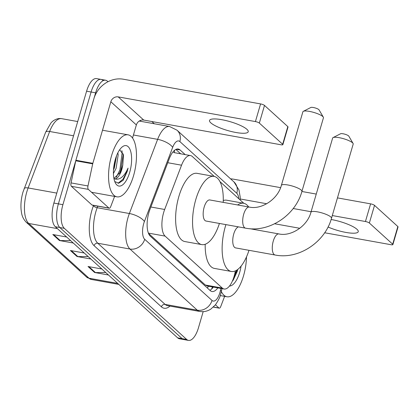 <?xml version="1.0" encoding="UTF-8"?>
<svg xmlns="http://www.w3.org/2000/svg" width="419" height="419" viewBox="0 0 419 419"><rect width="100%" height="100%" fill="white"/><g stroke="black" fill="none" stroke-linecap="round" stroke-linejoin="round"><path stroke-width="0.63" d="M214.256 176.436L192.316 156.507A18.902 7.809 100.2 0 0 190.498 155.569A18.902 7.809 100.2 0 0 181.547 165.201L164.667 209.479A18.902 7.809 100.2 0 0 163.672 212.454A18.902 7.809 100.2 0 0 165.107 236.112L222.311 288.073A18.902 7.809 100.2 0 0 224.128 289.01A18.902 7.809 100.2 0 0 234.876 273.251L235.378 270.884M148.504 233.399L205.336 285.02L207.18 285.962L224.128 289.01M243.753 203.283A18.902 7.809 100.2 0 0 243.308 202.827L219.975 181.631M185.193 154.616L180.065 149.96A18.902 7.809 100.2 0 0 178.248 149.023A18.902 7.809 100.2 0 0 169.297 158.654L149.892 209.573A18.902 7.809 100.2 0 0 148.892 212.548A18.902 7.809 100.2 0 0 150.332 236.206L210.181 290.571A18.902 7.809 100.2 0 0 211.998 291.509A18.902 7.809 100.2 0 0 217.838 287.879M203.178 311.652L198.454 327.805A18.902 7.809 -79.8 0 1 188.508 340.406A18.902 7.809 -79.8 0 1 186.691 339.469L64.348 228.339A18.902 7.809 -79.8 0 1 62.908 204.682L95.621 92.824A18.902 7.809 -79.8 0 1 105.567 80.218A18.902 7.809 -79.8 0 1 107.384 81.155L108.002 81.715M151.835 121.531L154.286 123.757M188.508 340.406L183.988 339.594A18.902 7.809 -79.8 0 1 182.171 338.657L59.828 227.527A18.902 7.809 -79.8 0 1 58.393 203.87L91.101 92.007A18.902 7.809 -79.8 0 1 101.052 79.406A18.902 7.809 -79.8 0 1 102.87 80.343M213.323 287.067A18.902 7.809 -79.8 0 1 209.872 290.288M175.86 149.431L180.673 153.804M101.052 79.406L96.532 78.594A18.902 7.809 -79.8 0 0 86.586 91.195L53.873 203.058A18.902 7.809 -79.8 0 0 55.313 226.716L177.656 337.845A18.902 7.809 -79.8 0 0 179.473 338.782L183.988 339.594A18.902 7.809 -79.8 0 1 182.171 338.657L59.828 227.527A18.902 7.809 -79.8 0 1 58.393 203.87L91.101 92.007A18.902 7.809 -79.8 0 1 101.052 79.406L105.567 80.218M105.75 272.533L95.427 272.57A5.038 4.441 132.2 0 1 94.626 272.502L108.458 274.99M101.859 268.993L88.021 266.505L94.626 272.502M70.544 240.553L60.221 240.59A5.038 4.441 132.2 0 1 59.419 240.522L73.252 243.01M66.652 237.018L52.815 234.525L59.419 240.522M88.147 256.543L77.824 256.58A5.038 4.441 132.2 0 1 77.023 256.512L90.855 259M84.256 253.003L70.418 250.515L77.023 256.512M133.52 175.828A31.498 13.015 -79.8 0 1 116.938 196.836A31.498 13.015 -79.8 0 1 111.517 155.837A31.498 13.015 -79.8 0 1 128.099 134.829A31.498 13.015 -79.8 0 1 133.52 175.828M113.486 169.957L114.319 167.977L116.519 155.852M113.423 173.539L116.115 168.302L118.189 154.737L117.828 152.877M113.921 178.468L119.954 172.638L121.489 169.271L122.809 164.955L123.474 155.035L119.698 149.719M122.809 164.955A14.236 5.882 -79.8 0 1 121.845 169.334A14.236 5.882 -79.8 0 1 114.623 178.861L113.973 178.745M115.345 159.314A20.536 8.485 -79.8 0 1 121.971 147.137A20.536 8.485 -79.8 0 1 130.581 151.013A20.536 8.485 -79.8 0 1 129.691 172.35A20.536 8.485 -79.8 0 1 115.487 183.166A20.536 8.485 -79.8 0 1 115.345 159.314M114.748 181.532L118.713 183.229L123.196 180.238L127.24 171.408L128.062 168.113L126.58 171.151C122.908 177.619 118.923 180.186 114.623 178.861M113.549 169.061L116.121 156.916M119.31 173.744L120.761 170.24L123.275 153.914M116.293 177.258L119.865 170.077L122.212 152.322L121.882 150.641M118.074 183.286L123.034 179.149L127.036 171.371L128.062 168.113M246.948 129.351A20.159 4.599 -163.7 0 0 225.935 120.562A20.159 4.599 -163.7 0 0 209.531 120.442A20.159 4.599 -163.7 0 0 210.809 122.846A20.159 4.599 -163.7 0 0 231.827 131.634A20.159 4.599 -163.7 0 0 248.226 131.76A20.159 4.599 -163.7 0 0 246.948 129.351M108.924 208.065A3.148 1.299 100.2 0 0 109.228 208.217L92.285 205.169A3.148 1.299 -79.8 0 1 91.986 205.011L108.924 208.065L88.351 189.372L71.408 186.324A3.148 1.299 -79.8 0 1 71.036 182.909L75.766 160.796A3.148 1.299 -79.8 0 1 75.897 160.268L93.898 98.711A25.198 22.217 132.2 0 1 123.369 79.222L260.581 103.917A3.148 0.718 16.3 0 1 264.504 105.426L259.34 123.086A3.148 0.718 -163.7 0 0 255.417 121.578L118.205 96.889A6.301 5.557 -47.8 0 0 110.836 101.759L92.835 163.321A3.148 1.299 100.2 0 0 92.704 163.845L87.98 185.957A3.148 1.299 100.2 0 0 88.351 189.372M91.986 205.011L71.408 186.324M132.54 138.024L136.364 124.941A6.301 5.557 -47.8 0 1 143.733 120.07L280.94 144.764A3.148 0.718 -163.7 0 0 282.867 144.649A3.148 0.718 -163.7 0 0 282.663 144.272L287.827 126.611L264.504 105.426M287.827 126.611A3.148 0.718 16.3 0 1 288.031 126.988L282.867 144.649M282.663 144.272L259.34 123.086M109.228 208.217A3.148 1.299 100.2 0 0 110.721 206.614L114.607 196.417M303.335 111.318L310.84 107.474A4.41 1.006 16.3 0 1 314.742 107.819A4.41 1.006 16.3 0 1 318.843 109.616A4.41 1.006 16.3 0 1 319.069 109.883L323.321 117.163A10.711 2.441 -163.7 0 0 322.766 116.519A10.711 2.441 -163.7 0 0 312.815 112.156A10.711 2.441 -163.7 0 0 303.335 111.318A10.711 2.441 -163.7 0 0 302.89 111.784L281.369 185.376A10.711 2.441 16.3 0 1 290.084 185.444A10.711 2.441 16.3 0 1 301.245 190.111A10.711 2.441 16.3 0 1 301.926 191.389L323.447 117.797A10.711 2.441 -163.7 0 0 323.321 117.163M281.369 185.376C277.787 199.449 261.283 209.888 249.336 207.07L209.809 199.957A10.711 4.426 100.2 0 0 204.173 207.101A10.711 4.426 100.2 0 0 206.017 221.038L245.544 228.151C268.967 232.917 295.463 215.408 301.926 191.389M219.415 223.447A34.651 14.314 -79.8 0 1 201.775 244.602A34.651 14.314 -79.8 0 1 195.809 199.507A34.651 14.314 -79.8 0 1 214.051 176.399A34.651 14.314 -79.8 0 1 223.207 202.367M201.775 244.602L184.837 241.554A34.651 14.314 -79.8 0 1 178.871 196.459A34.651 14.314 -79.8 0 1 197.113 173.346L214.051 176.399M333.079 137.594L340.589 133.75A4.41 1.006 16.3 0 1 344.491 134.09A4.41 1.006 16.3 0 1 348.587 135.887A4.41 1.006 16.3 0 1 348.818 136.154L353.07 143.439A10.711 2.441 -163.7 0 0 352.515 142.79A10.711 2.441 -163.7 0 0 342.559 138.432A10.711 2.441 -163.7 0 0 333.079 137.594A10.711 2.441 -163.7 0 0 332.634 138.061L310.945 212.239A10.711 2.441 16.3 0 1 319.655 212.307A10.711 2.441 16.3 0 1 330.821 216.974A10.711 2.441 16.3 0 1 331.502 218.252L353.196 144.073A10.711 2.441 -163.7 0 0 353.07 143.439M238.469 226.878A10.711 4.426 100.2 0 0 233.744 233.964A10.711 4.426 100.2 0 0 235.588 247.901L275.115 255.014C298.543 259.78 325.034 242.271 331.502 218.252M248.991 250.311A34.651 14.314 -79.8 0 1 231.351 271.465A34.651 14.314 -79.8 0 1 225.385 226.37A34.651 14.314 -79.8 0 1 225.92 224.621M231.351 271.465L214.413 268.417A34.651 14.314 -79.8 0 1 205.195 244.267M237.646 204.97A34.651 14.314 -79.8 0 1 243.622 203.257A34.651 14.314 -79.8 0 1 248.629 206.944M252.798 228.842A34.651 14.314 -79.8 0 1 252.783 229.23M223.269 200.544A34.651 14.314 -79.8 0 1 226.684 200.209L243.622 203.257M328.04 226.998A20.159 4.599 -163.7 0 0 347.419 232.681A20.159 4.599 -163.7 0 0 358.25 231.691A20.159 4.599 -163.7 0 0 356.967 229.287A20.159 4.599 -163.7 0 0 331.115 219.509M213.449 307.007L218.943 307.996L215.439 304.812M230.565 178.84A25.198 22.217 132.2 0 1 233.393 179.159L280.599 187.654M301.9 191.488L316.256 194.07M337.457 197.888L370.6 203.854A3.148 0.718 16.3 0 1 374.523 205.362L369.359 223.023A3.148 0.718 -163.7 0 0 365.436 221.515L332.293 215.549M324.652 232.765L390.964 244.701A3.148 0.718 -163.7 0 0 392.886 244.586A3.148 0.718 -163.7 0 0 392.687 244.209L397.851 226.548L374.523 205.362M397.851 226.548A3.148 0.718 16.3 0 1 398.05 226.92L392.886 244.586M392.687 244.209L369.359 223.023M311.092 211.736L293.195 208.515M266.709 203.749L240.234 198.983M299.795 228.292L274.655 223.767M218.943 307.996A3.148 1.299 100.2 0 0 219.247 308.154A3.148 1.299 100.2 0 0 220.74 306.551L224.626 296.348M246.492 256.894A31.498 13.015 -79.8 0 1 243.539 275.76A31.498 13.015 -79.8 0 1 226.962 296.767A31.498 13.015 -79.8 0 1 221.347 291.551M241.087 266.096A20.536 8.485 -79.8 0 1 239.71 272.282A20.536 8.485 -79.8 0 1 229.476 286.036M232.398 281.044L233.215 280.175L237.259 271.339L237.772 269.422M237.264 269.799L234.677 274.131M233.331 278.703L237.657 269.511M150.871 206.996L164.667 209.479M208.259 286.156A6.301 2.603 100.2 0 0 209.411 286.366M174.613 150.243A18.902 16.666 132.2 0 1 174.21 152.636M208.191 286.146A18.902 16.666 132.2 0 1 207.489 288.131M148.389 233.105L165.107 236.112M167.752 162.719L181.547 165.201M205.336 285.02L222.311 288.073M238.825 198.753A12.601 5.206 100.2 0 0 236.782 193.285L179.851 141.57A12.601 5.206 100.2 0 0 172.67 147.362L144.403 221.531A12.601 5.206 100.2 0 0 143.738 223.516A12.601 5.206 100.2 0 0 144.696 239.286L212.024 300.444A12.601 5.206 100.2 0 0 219.87 292.666A12.601 5.206 100.2 0 0 220.404 290.566L220.86 288.424M212.024 300.444A12.601 11.109 -47.8 0 1 197.291 310.191L129.958 249.027A25.198 10.412 -79.8 0 1 128.041 217.482A25.198 10.412 -79.8 0 1 129.371 213.517L97.187 207.724A25.198 10.412 100.2 0 0 95.857 211.689A25.198 10.412 100.2 0 0 97.774 243.235L165.107 304.398A25.198 10.412 100.2 0 0 167.527 305.65L199.716 311.443A25.198 10.412 -79.8 0 1 197.291 310.191L165.107 304.398A3.148 2.776 132.2 0 0 161.42 306.834L94.086 245.67A3.148 2.776 132.2 0 1 97.774 243.235L129.958 249.027A12.601 11.109 -47.8 0 0 144.696 239.286M199.716 311.443C203.713 312.082 207.426 311.296 210.846 309.081L215.434 304.817C218.378 300.481 220.122 296.935 220.672 294.175L221.431 291.163A12.601 0.901 -167.9 0 0 220.404 290.566M94.086 245.67A28.351 11.711 -79.8 0 1 91.934 210.186A28.351 11.711 -79.8 0 1 93.432 205.719L93.552 205.399M140.124 120.578L140.988 121.363M169.988 306.09A28.351 11.711 -79.8 0 1 161.42 306.834M95.621 92.824L86.586 91.195M62.908 204.682L53.873 203.058M64.348 228.339L55.313 226.716M186.691 339.469L177.656 337.845M144.403 221.531A12.601 4.761 -159.1 0 0 129.371 213.517L157.638 139.349L133.425 134.991M172.67 147.362A12.601 4.761 -159.1 0 0 157.638 139.349A25.198 10.412 -79.8 0 1 169.575 126.507L139.27 121.054M97.784 206.158L97.187 207.724A3.148 1.189 20.9 0 1 93.432 205.719M236.782 193.285A12.601 11.109 -47.8 0 0 233.964 181.925L177.028 130.209L169.575 126.507M179.851 141.57A12.601 11.109 -47.8 0 0 177.028 130.209M212.648 286.947L212.365 288.272M176.221 149.269L180.065 149.96M73.545 135.787L49.657 131.487L28.136 187.948A25.198 10.412 100.2 0 0 26.806 191.912A25.198 10.412 100.2 0 0 28.722 223.458A6.301 5.557 132.2 0 1 26.208 222.232C21.772 217.382 21.636 213.606 21.081 209.631C20.625 203.948 21.249 198.119 22.961 192.143L45.634 132.236L50.83 123.149C52.412 121.07 56.691 117.797 61.593 118.65A25.198 10.412 100.2 0 0 49.657 131.487A6.301 2.378 -159.1 0 0 45.634 132.236M24.119 188.691A6.301 2.378 -159.1 0 1 28.136 187.948L56.785 193.101M57.408 228.622L28.722 223.458L89.017 278.221A25.198 10.412 100.2 0 0 91.436 279.473L86.503 277.001A6.301 5.557 -47.8 0 0 89.017 278.221L117.702 283.385M77.824 256.58L71.33 250.677M60.221 240.59L53.726 234.687M95.427 272.57L88.933 266.667M143.733 120.07L118.205 96.889M136.364 124.941L110.836 101.759M75.897 160.268L92.835 163.321M255.417 121.578L260.581 103.917M92.704 163.845L75.766 160.796M71.036 182.909L87.98 185.957M249.336 207.07A10.711 4.426 100.2 0 0 243.701 214.214A10.711 4.426 100.2 0 0 244.513 227.622A10.711 4.426 100.2 0 0 245.544 228.151M310.945 212.239C307.357 226.312 290.854 236.751 278.913 233.933A10.711 4.426 100.2 0 0 273.272 241.077A10.711 4.426 100.2 0 0 274.089 254.485A10.711 4.426 100.2 0 0 275.115 255.014M365.436 221.515L370.6 203.854M212.501 286.921L211.579 289.079M173.545 152.521L190.498 155.569M240.218 200.02L240.181 196.972L238.945 189.933L233.964 181.925M221.431 291.163L221.976 288.623M86.503 277.001L26.208 222.232M91.436 279.473L118.818 284.401M61.593 118.65L77.709 121.552M116.938 196.836L91.525 192.263M128.099 134.829L102.514 130.225M249.876 228.711L278.913 233.933M219.247 308.154L213.36 307.096M226.962 296.767L220.237 295.563"/></g></svg>
